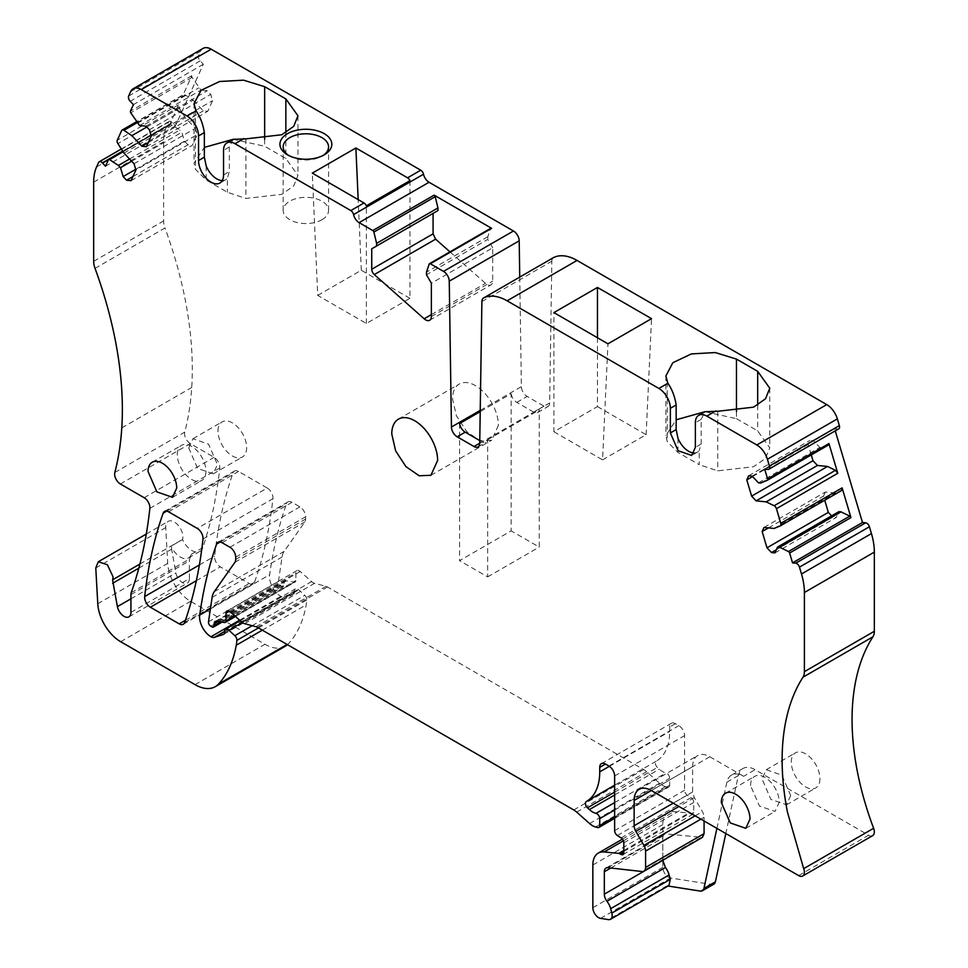 <?xml version="1.0" encoding="UTF-8"?>
<svg xmlns="http://www.w3.org/2000/svg" width="968" height="968" viewBox="0 0 968 968"><rect width="100%" height="100%" fill="white"/><g stroke="black" fill="none" stroke-linecap="round" stroke-linejoin="round"><path stroke-width="0.73" stroke-dasharray="4.84 3.63" d="M233.143 139.307L264.651 146.265L285.863 158.51L297.962 175.402L293.703 185.953L281.785 194.338L245.92 198.452L227.383 192.269L206.172 180.024L195.463 169.327L194.06 163.156L204.345 147.39M409.948 180.653L409.948 298.338L366.376 323.494L317.722 295.397L312.313 173.127M366.376 323.494L366.376 205.809M409.948 298.338L361.294 270.253L317.722 295.397M361.294 270.253L358.172 199.602M95.033 268.378L164.971 228A16.214 9.365 60 0 1 163.604 220.946L163.604 141.776A53.918 31.133 60 0 1 166.508 126.602L168.541 122.113A4.053 2.335 60 0 1 169.158 121.399A4.053 2.335 60 0 1 172.28 122.488L175.462 125.84L203.328 64.263L200.146 60.899A4.053 2.335 60 0 1 198.597 55.684L200.594 51.256A16.214 9.365 60 0 1 203.074 48.4M519.743 277.102L521.377 386.619A8.107 4.683 60 0 0 527.112 396.432L543.931 406.149A8.107 4.683 60 0 0 547.985 406.548A8.107 4.683 60 0 0 549.667 402.954L551.833 261.203A8.107 4.683 60 0 1 553.357 257.706M838.724 428.872A4.053 2.335 60 0 1 837.804 429.054L834.622 428.739L835.251 430.869M872.664 835.614A8.107 4.683 60 0 1 868.599 835.215L755.125 769.705A24.321 14.048 60 0 0 742.964 768.495A24.321 14.048 60 0 0 738.342 775.562L725.818 833.545M713.864 884.135A8.107 4.683 60 0 1 711.77 884.474L670.485 877.988A8.107 4.683 60 0 1 662.79 867.328L662.79 824.615A25.942 14.98 60 0 1 668.174 812.733A25.942 14.98 60 0 1 674.115 811.583L688.696 813.023A4.053 2.335 60 0 1 689.797 813.41L690.886 814.04A4.053 2.335 60 0 0 692.919 814.233A4.053 2.335 60 0 0 693.754 812.382L693.754 802.448A4.053 2.335 60 0 0 691.067 797.596L687.268 795.127A4.053 2.335 60 0 1 684.582 790.275L684.582 735.595A8.107 4.683 60 0 0 678.846 725.661L675.41 723.677A8.107 4.683 60 0 0 671.356 723.278A8.107 4.683 60 0 0 669.675 726.98L669.675 731.481A64.856 37.45 60 0 1 656.244 761.175A64.856 37.45 60 0 1 656.183 761.211L656.183 761.211A4.053 2.335 60 0 0 657.405 767.43L659.329 769.197A16.214 9.365 60 0 0 665.96 772.972A4.053 2.335 60 0 1 669.675 778.272L669.675 785.193A4.053 2.335 60 0 1 668.84 787.045A4.053 2.335 60 0 1 667.545 787.165L665.488 786.609A16.214 9.365 60 0 1 659.559 783.185L646.636 771.726A16.214 9.365 60 0 0 643.672 769.56L327.438 586.983A8.107 4.683 60 0 0 325.95 586.354L314.576 583.305A8.107 4.683 60 0 1 311.599 581.587L300.225 571.495A4.864 2.807 60 0 0 296.898 570.612A4.864 2.807 60 0 0 295.893 572.838L295.893 580.51A3.243 1.875 60 0 1 295.216 581.998A3.243 1.875 60 0 1 294.381 582.131L286.395 580.873A4.864 2.807 60 0 0 285.149 581.078A4.864 2.807 60 0 0 284.132 583.305L284.132 585.156A3.243 1.875 60 0 1 283.467 586.644A3.243 1.875 60 0 1 281.845 586.487L280.696 585.821A3.243 1.875 60 0 1 278.433 581.453L282.051 557.024A24.321 14.048 60 0 1 284.144 551.397L304.859 521.921A8.107 4.683 60 0 0 305.634 519.054L305.634 516.803A8.107 4.683 60 0 0 299.899 506.881L291.997 502.307A8.107 4.683 60 0 0 287.944 501.908A8.107 4.683 60 0 0 286.564 503.675A567.526 327.668 60 0 0 269.649 574.714A16.214 9.365 60 0 0 280.889 596.385A8.107 4.683 60 0 0 284.338 596.978L293.534 594.001A3.243 1.875 60 0 0 293.752 593.904A3.243 1.875 60 0 0 294.417 592.416L294.417 591.097A4.864 2.807 60 0 1 295.421 588.871A4.864 2.807 60 0 1 298.834 589.839L304.787 595.32A4.053 2.335 60 0 1 306.82 599.979A76.206 43.996 60 0 1 306.19 604.855A154.045 88.935 60 0 1 288.524 643.647A40.535 23.401 60 0 1 287.472 644.676M285.245 646.273A40.535 23.401 60 0 1 264.978 644.264L190.587 601.322A32.428 18.719 60 0 1 167.706 563.376L165.722 527.608A12.161 7.018 60 0 1 168.226 521.377A12.161 7.018 60 0 1 177.338 524.366A12.161 7.018 60 0 1 182.892 536.212A12.161 7.018 60 0 1 182.577 539.406A8.107 4.683 60 0 0 182.528 539.563A16.214 9.365 60 0 0 199.977 551.312A16.214 9.365 60 0 0 202.772 547.658A567.526 327.668 60 0 0 219.784 468.016A8.107 4.683 60 0 0 214.097 457.344L190.309 443.61A8.107 4.683 60 0 1 184.767 432.103A324.304 187.235 60 0 0 191.724 387.49A324.304 187.235 60 0 0 164.971 228M819.944 778.659A20.267 11.701 60 0 1 815.746 787.94A20.267 11.701 60 0 1 800.137 782.507A20.267 11.701 60 0 1 791.279 762.106A20.267 11.701 60 0 1 795.478 752.826A20.267 11.701 60 0 1 811.099 758.259A20.267 11.701 60 0 1 819.944 778.659M267.228 488.017A8.107 4.683 60 0 1 272.916 498.689A567.526 327.668 60 0 1 254.584 582.131A8.107 4.683 60 0 1 253.217 583.898A8.107 4.683 60 0 1 249.151 583.498L220.329 566.849A8.107 4.683 60 0 1 214.63 556.164A567.526 327.668 60 0 1 233.094 472.795A8.107 4.683 60 0 1 234.474 471.041A8.107 4.683 60 0 1 238.527 471.44L267.228 488.017L197.278 528.395M217.994 431.123A20.267 11.701 60 0 1 222.192 421.842A20.267 11.701 60 0 1 237.813 427.275A20.267 11.701 60 0 1 246.658 447.676A20.267 11.701 60 0 1 242.46 456.956A20.267 11.701 60 0 1 226.839 451.524A20.267 11.701 60 0 1 217.994 431.123M233.119 139.332L229.331 146.991L229.331 171.614L227.383 178.197L227.383 192.269M288.754 155.509A22.7 13.104 0 0 0 289.819 156.163A22.7 13.104 0 0 0 321.933 156.163L324.219 154.844L321.933 156.163A22.7 13.104 0 0 0 322.997 155.509M130.922 612.393L189.389 578.634A9.728 5.614 60 0 1 187.381 583.087A9.728 5.614 60 0 1 175.861 572.887L171.07 546.182L182.528 539.563M175.462 125.84L105.524 166.23M139.586 125.525L200.933 90.109L192.112 77.392A1.621 0.932 60 0 1 191.797 75.698L182.964 95.215L121.617 130.632M203.328 64.263L133.378 104.641M790.711 795.539L786.512 804.807L770.891 799.386L762.046 778.986L766.245 769.717L781.866 775.138L790.711 795.539M188.76 448.002L192.959 438.734L208.568 444.155L217.425 464.555L213.226 473.824L197.605 468.403L188.76 448.002M321.933 219.724A22.7 13.104 0 0 0 328.575 210.455A22.7 13.104 0 0 0 314.564 198.343A22.7 13.104 0 0 0 289.819 201.187A22.7 13.104 0 0 0 283.176 210.455A22.7 13.104 0 0 0 297.188 222.555A22.7 13.104 0 0 0 321.933 219.724M146.797 127.038L193.213 100.236L185.263 94.924L182.964 95.215L183.46 94.646L136.5 121.762M193.213 100.236L203.28 110.86L207.769 111.308L212.597 100.636L210.734 94.368L207.297 90.738L200.933 90.109M752.112 476.111L813.447 440.694L819.811 447.422L821.929 447.627L828.632 444.881M758.476 482.826L819.811 447.422M774.92 552.885L836.267 517.469L838.905 511.649M776.348 549.739L832.819 517.13L836.267 517.469M129.567 159.018L179.721 130.063L170.937 124.182A1.621 0.932 -120 0 0 170.041 124.049A1.621 0.932 -120 0 0 169.787 124.34L108.452 159.756M131.079 180.665L192.414 145.248L197.242 134.576L135.895 169.993M132.931 176.551L187.925 144.801L192.414 145.248M449.951 251.849L485.488 283.358A8.107 4.683 60 0 0 491.018 284.846A8.107 4.683 60 0 0 492.7 281.131L492.7 247.808L431.365 283.225M492.7 247.808L487.824 239.374L426.489 274.791M479.765 440.597L482.016 441.892A8.107 4.683 -120 0 0 486.069 442.291A8.107 4.683 -120 0 0 487.654 439.75L487.654 576.88L459.57 560.666L511.164 530.875L511.164 393.758L480.213 411.618M694.08 452.976A17.678 10.2 -120 0 0 697.432 452.141A17.678 10.2 -120 0 0 699.198 450.592L699.198 464.676L677.987 452.431L667.291 441.723L665.875 435.552L676.16 419.797M736.466 411.63L736.466 418.672L704.958 411.715L701.159 419.386L701.159 444.022L699.198 450.592M498.399 425.375L491.684 440.21L479.946 440.682L466.697 431.522L456.412 415.829L452.54 398.889A32.428 18.719 60 0 1 459.255 384.042A32.428 18.719 60 0 1 484.254 392.73A32.428 18.719 60 0 1 498.399 425.375M750.575 785.605A20.267 11.701 60 0 1 754.774 776.336A20.267 11.701 60 0 1 770.395 781.757A20.267 11.701 60 0 1 779.24 802.157L775.041 811.438L759.432 806.005L750.575 785.605M134.044 163.725L195.379 128.32L185.311 117.697L179.249 108.21L178.62 104.81L170.102 123.626M170.102 123.638L169.787 124.34M187.925 144.801L184.477 141.171L181.839 132.289L179.721 130.063M195.379 128.32L197.242 134.576M459.57 423.536L459.57 560.666M736.466 418.672L757.678 430.917L769.778 447.797L765.519 458.36L753.6 466.733L717.736 470.847L699.198 464.676M511.164 393.758A8.107 4.683 -120 0 0 516.791 402.398L533.622 412.102A8.107 4.683 -120 0 0 537.676 412.513A8.107 4.683 -120 0 0 539.249 409.96L539.249 547.089L511.164 530.875M597.462 337.759L597.462 406.596L553.902 431.752L553.902 312.603M553.902 431.752L602.556 459.848L607.964 343.809M597.462 406.596L646.128 434.692L602.556 459.848M177.289 454.621A20.267 11.701 60 0 1 181.488 445.341A20.267 11.701 60 0 1 197.109 450.773A20.267 11.701 60 0 1 205.954 471.174A20.267 11.701 60 0 1 201.755 480.455A20.267 11.701 60 0 1 186.134 475.022A20.267 11.701 60 0 1 177.289 454.621M716.901 828.39L726.871 782.192A24.321 14.048 60 0 1 731.505 775.114A24.321 14.048 60 0 1 734.155 774.146A24.321 14.048 60 0 1 743.666 776.324L755.125 769.705M668.961 885.514L666.867 885.841L668.065 886.022M610.808 868.018L662.79 837.998L662.79 860.25M662.79 837.998A8.107 4.683 60 0 1 664.471 834.295A8.107 4.683 60 0 1 666.383 833.932L702.393 837.393M692.604 766.704A24.321 14.048 60 0 1 697.65 755.572A24.321 14.048 60 0 1 709.81 756.77L651.331 790.529L692.604 766.704L692.604 791.969L694.286 797.62L702.393 811.668A8.107 4.683 60 0 1 704.075 817.319L704.075 820.985M709.81 756.77L743.666 776.324M646.128 434.692L651.537 318.666M487.654 576.88L539.249 547.089M487.654 439.75L539.249 409.96M429.211 264.034L490.546 228.617L487.824 236.724L487.824 239.374M764.018 527.451L825.365 492.034L835.432 493.027L841.495 490.546M825.365 492.034L823.502 496.148L824.724 500.238M832.819 517.13L831.609 515.859M811.257 454.924L808.147 444.469L810.01 440.355L813.447 440.694M487.824 236.724L426.489 272.141M123.977 153.101L185.311 117.697M135.702 169.327L184.477 141.171M131.684 161.245L181.839 132.289M189.389 578.634L189.389 560.871A8.107 4.683 60 0 1 189.692 558.923A567.526 327.668 60 0 0 191.301 554.277A16.214 9.365 60 0 1 188.506 557.931A16.214 9.365 60 0 1 171.07 546.182M768.519 527.887L823.502 496.148M774.085 528.443L835.432 493.027M752.547 476.571L808.147 444.469M748.663 475.772L810.01 440.355M760.594 483.044L821.929 447.627M148.298 142.599L203.28 110.86M146.434 146.713L207.769 111.308M151.262 136.052L212.597 100.636M149.399 129.785L210.734 94.368M145.95 126.155L207.297 90.738M137.468 123.287L198.815 87.87M239.653 620.198L280.889 596.385M834.622 428.739L764.684 469.117M222.265 180.568A17.678 10.2 -120 0 0 225.617 179.746A17.678 10.2 -120 0 0 227.383 178.197M195.463 109.747L195.463 169.327M206.172 165.952L206.172 180.024M130.656 91.645L200.594 51.256M264.651 139.235L264.651 146.265M285.863 132.689L285.863 158.51M245.92 138.872L245.92 198.452M229.331 146.991L223.547 150.343M138.835 568.155L171.094 549.534M139.924 564.029L182.577 539.406M200.146 60.899L130.208 101.289M202.977 539.079L272.916 498.689M168.577 511.818L238.527 471.44M166.738 511.104L233.094 472.795M199.372 564.973L214.63 556.164M196.335 580.703L220.329 566.849M185.42 620.294L249.151 583.498M184.646 622.509L254.584 582.131M223.547 174.966L229.331 171.614M185.263 94.924L137.105 122.718M170.937 124.182L123.13 151.782M431.365 314.612L485.488 283.358M431.365 316.548L492.7 281.131M479.729 443.223L482.016 441.892M701.159 444.022L695.363 447.361M701.159 419.386L695.363 422.738M667.291 382.142L667.291 441.723M677.987 438.347L677.987 452.431M757.678 405.096L757.678 430.917M717.736 411.279L717.736 470.847M179.249 108.21L117.915 143.615M178.62 104.81L117.273 140.227M130.922 594.63L189.389 560.871M131.225 592.682L189.692 558.923M130.922 598.829L175.861 572.887M666.867 885.841L608.4 919.6M607.904 867.691L666.383 833.932M700.481 837.744L642.002 871.515M700.892 819.146L704.075 817.319M695.157 815.842L702.393 811.668M694.286 797.62L678.943 806.477M692.604 791.969L673.208 803.174M192.112 77.392L130.765 112.808M191.797 75.698L130.45 111.114M172.28 122.488L122.706 151.117M98.591 162.503L168.541 122.113M96.558 166.992L166.508 126.602M93.666 182.153L163.604 141.776M93.666 261.324L163.604 220.946M121.787 427.88L191.724 387.49M114.829 472.481L184.767 432.103M120.371 483.988L190.309 443.61M144.159 497.721L214.097 457.344M149.846 508.406L219.784 468.016M191.301 554.277L202.772 547.658M95.784 567.986L165.722 527.608M97.768 603.754L167.706 563.376M120.649 641.699L190.587 601.322M195.04 684.642L264.978 644.264M287.109 644.458L288.524 643.647M262.34 630.168L306.19 604.855M258.444 627.917L306.82 599.979M252.152 625.703L304.787 595.32M242.29 622.485L298.834 589.839M224.479 631.475L294.417 591.097M224.479 632.794L294.417 592.416M223.995 634.149L293.534 594.001M224.479 631.547L284.338 596.978M210.407 608.92L269.649 574.714M220.208 541.983L286.564 503.675M222.047 542.697L291.997 502.307M229.96 547.259L299.899 506.881M235.696 557.193L305.634 516.803M235.696 559.431L305.634 519.054M234.922 562.299L304.859 521.921M214.206 591.775L284.144 551.397M212.113 597.401L282.051 557.024M208.495 621.831L278.433 581.453M210.758 626.199L280.696 585.821M211.907 626.865L281.845 586.487M220.51 621.892L284.132 585.156M217.982 621.492L284.132 583.305M216.457 621.262L286.395 580.873M224.443 622.509L294.381 582.131M234.728 615.829L295.893 580.51M229.392 611.231L295.893 572.838M230.275 611.885L300.225 571.495M241.661 621.976L311.599 581.587M244.626 623.682L314.576 583.305M256.012 626.732L325.95 586.354M257.5 627.373L327.438 586.983M573.734 809.95L643.672 769.56M576.698 812.104L646.636 771.726M589.621 823.562L659.559 783.185M595.55 826.987L665.488 786.609M597.607 827.543L667.545 787.165M614.644 816.968L669.675 785.193M614.644 810.047L669.675 778.272M614.644 802.593L665.96 772.972M614.644 794.994L659.329 769.197M614.644 792.114L657.405 767.43M656.244 761.175L586.354 801.516M609.344 766.317L669.675 731.481M675.41 723.677L669.675 726.98M608.908 766.039L678.846 725.661M614.644 775.973L684.582 735.595M614.644 830.653L684.582 790.275M617.33 835.505L687.268 795.127M621.129 837.973L691.067 797.596M623.815 842.825L693.754 802.448M690.886 814.04L693.754 812.382M623.815 851.501L689.797 813.41M623.815 850.485L688.696 813.023M623.392 840.865L674.115 811.583M592.852 864.993L662.79 824.615M592.852 907.706L662.79 867.328M600.547 918.366L670.485 877.988M700.3 891.092L711.77 884.474M726.871 782.192L738.342 775.562M798.66 875.592L868.599 835.215M837.804 429.054L767.854 469.432M481.895 301.592L551.833 261.203M479.729 443.332L549.667 402.954M533.622 412.102L543.931 406.149M516.791 402.398L527.112 396.432M480.225 410.384L521.377 386.619M128.647 96.062L198.597 55.684M194.06 103.576L194.06 163.156M297.962 115.821L297.962 175.402M289.819 156.163L287.532 154.844M786.512 804.819L815.746 787.94M766.245 769.717L795.478 752.826M164.524 511.419L234.474 471.041M183.267 624.275L253.217 583.898M192.959 438.722L222.192 421.842M213.226 473.836L242.46 456.956M328.575 210.455L328.575 146.906M283.176 210.455L283.176 146.906M170.041 124.049L122.827 151.31M697.432 452.141L691.696 455.456M430.917 475.3L491.684 440.222M398.489 419.132L459.255 384.042M725.54 793.215L754.774 776.336M745.808 828.318L775.041 811.438M665.875 375.971L665.875 435.552M769.778 388.216L769.778 447.797M172.522 497.334L201.755 480.455M152.254 462.232L181.488 445.341M429.683 320.263L491.018 284.846M128.901 616.846L187.381 583.087M606.004 868.054L664.471 834.295M639.17 789.331L697.65 755.572M121.351 148.999L169.158 121.399M188.506 557.931L199.977 551.312M146.289 534.046L168.226 521.377M240.258 620.718L295.421 588.871M223.802 634.282L293.752 593.904M217.994 542.286L287.944 501.908M221.999 622.134L283.467 586.644M215.198 621.456L285.149 581.078M235.478 616.495L295.216 581.998M226.96 610.99L296.898 570.612M614.644 818.335L668.84 787.045M601.418 763.655L671.356 723.278M622.969 854.611L692.919 814.233M622.4 839.159L668.174 812.733M731.505 775.114L742.964 768.495M478.047 446.926L486.069 442.291M537.676 412.513L547.985 406.548M225.617 179.746L219.881 183.049"/><path stroke-width="1.45" d="M490.546 228.617A1.621 0.932 60 0 1 490.836 228.254A1.621 0.932 60 0 1 491.647 228.339L434.136 195.137A1.621 0.932 60 0 1 435.225 196.686L437.947 207.926L376.613 243.343L373.89 232.09A1.621 0.932 60 0 0 372.801 230.553L359.104 222.64A8.107 4.683 60 0 1 353.574 214.593A4.053 2.335 60 0 0 350.815 210.576L235.006 143.712A16.214 9.365 -120 0 0 226.899 142.913L233.119 139.332L245.92 138.872L281.785 134.758L293.703 126.372L297.962 115.821L285.863 98.93L264.651 86.684L243.476 80.162L219.579 81.518L201.029 90.314L194.06 103.576L196.044 110.872C200.231 116.801 202.99 124.025 204.345 132.555L198.549 135.907A16.214 9.365 -120 0 0 187.078 116.051L141.243 89.588L211.181 49.199L420.753 170.199A4.053 2.335 60 0 1 423.512 174.216A8.107 4.683 60 0 0 429.042 182.262L513.464 231.001A8.107 4.683 60 0 1 519.199 240.814L519.743 277.102M358.172 199.602L355.885 147.971L312.313 173.127L363.992 202.965A4.053 2.335 -120 0 1 366.376 205.809L409.948 180.653A4.053 2.335 60 0 0 407.564 177.809L420.753 170.199M355.885 147.971L407.564 177.809M324.219 154.844L324.219 154.844A25.942 14.98 0 0 0 324.219 133.657A25.942 14.98 0 0 0 287.532 133.657A25.942 14.98 0 0 0 287.532 154.844A25.942 14.98 0 0 0 324.219 154.844M204.345 132.555L204.345 157.191L206.172 165.952A17.678 10.2 -120 0 0 222.265 180.568M132.289 107.061L133.378 104.641L130.196 101.289A4.053 2.335 60 0 1 128.647 96.062L130.656 91.645A16.214 9.365 60 0 1 133.136 88.778L203.074 48.4A16.214 9.365 60 0 1 211.181 49.199M553.357 257.706A8.107 4.683 60 0 1 553.502 257.609A8.107 4.683 60 0 1 553.66 257.524A48.642 28.084 60 0 1 577.049 260.44L826.757 404.6A16.214 9.365 60 0 1 837.344 418.89L839.353 425.618A4.053 2.335 60 0 1 838.724 428.872L768.786 469.25A4.053 2.335 60 0 1 767.854 469.432L764.684 469.117L767.612 478.966A1.621 0.932 60 0 1 767.358 480.273A1.621 0.932 60 0 1 767.297 480.297L760.594 483.044L758.476 482.826L752.112 476.111L748.663 475.772L746.8 479.886L752.547 476.571M835.251 430.869L862.488 522.49L865.658 522.805A4.053 2.335 60 0 1 869.409 526.761L871.442 533.598A53.918 31.133 60 0 1 874.334 552.123L874.334 631.281A16.214 9.365 60 0 1 872.942 636.799A243.222 140.433 60 0 0 857.418 771.823A243.222 140.433 60 0 0 873.62 828.281A8.107 4.683 60 0 1 872.664 835.614L802.714 876.004A8.107 4.683 60 0 1 798.66 875.592L651.331 790.529A24.321 14.048 60 0 0 639.17 789.331A24.321 14.048 60 0 0 634.137 800.463L651.331 790.529M716.901 828.39L703.942 888.406L715.4 881.788L725.818 833.545M715.4 881.788A8.107 4.683 60 0 1 713.864 884.135L702.393 890.754A8.107 4.683 60 0 1 700.3 891.092L668.065 886.022M287.472 644.676A40.535 23.401 60 0 1 285.245 646.273L215.307 686.651A40.535 23.401 60 0 1 195.04 684.642L120.649 641.699A32.428 18.719 60 0 1 97.768 603.754L95.784 567.986L98.288 561.755L107.388 564.743L112.953 576.589A12.161 7.018 60 0 1 112.639 579.784L139.924 564.029M133.136 88.778A16.214 9.365 60 0 1 141.243 89.588M204.345 147.39L233.143 139.307M226.899 142.913A16.214 9.365 -120 0 0 223.547 150.343L223.547 174.966A17.678 10.2 -120 0 1 219.881 183.049A17.678 10.2 -120 0 1 206.257 178.318A17.678 10.2 -120 0 1 198.549 160.531L198.549 135.907M322.997 155.509A22.7 13.104 0 0 0 328.575 146.906A22.7 13.104 0 0 0 314.564 134.794A22.7 13.104 0 0 0 289.819 137.637A22.7 13.104 0 0 0 283.176 146.906A22.7 13.104 0 0 0 288.754 155.509M802.714 876.004A8.107 4.683 60 0 0 803.682 868.659L787.48 812.212A243.222 140.433 60 0 1 803.004 677.189L872.942 636.799M122.706 151.117L102.342 162.866A4.053 2.335 60 0 0 99.22 161.789A4.053 2.335 60 0 0 98.591 162.503L96.558 166.992A53.918 31.133 60 0 0 93.666 182.153L93.666 261.324A16.214 9.365 60 0 0 95.033 268.378A324.304 187.235 60 0 1 121.787 427.88A324.304 187.235 60 0 1 114.829 472.481A8.107 4.683 60 0 0 120.371 483.988L144.159 497.721A8.107 4.683 60 0 1 149.846 508.406A567.526 327.668 60 0 1 132.822 588.048A567.526 327.668 60 0 1 131.225 592.682A8.107 4.683 60 0 0 130.922 594.63L130.922 612.393A9.728 5.614 60 0 1 128.901 616.846A9.728 5.614 60 0 1 117.394 606.646L112.59 579.953A8.107 4.683 60 0 1 112.639 579.784M108.44 159.756L105.524 166.23L102.342 162.866M179.213 623.876L150.391 607.239A8.107 4.683 60 0 1 144.692 596.542A567.526 327.668 60 0 1 163.156 513.185A8.107 4.683 60 0 1 164.524 511.419A8.107 4.683 60 0 1 168.577 511.818L197.278 528.395A8.107 4.683 60 0 1 202.977 539.079A567.526 327.668 60 0 1 184.646 622.509A8.107 4.683 60 0 1 183.267 624.275A8.107 4.683 60 0 1 179.213 623.876L185.42 620.294M146.797 127.038L131.878 135.653L123.916 130.329A3.243 1.875 -120 0 0 122.113 130.063A3.243 1.875 -120 0 0 121.617 130.632L117.273 140.227A3.243 1.875 -120 0 0 117.915 143.615L123.977 153.101L134.044 163.725L135.895 169.993L131.079 180.665L126.578 180.217L132.931 176.551M767.612 478.966L828.947 443.55A1.621 0.932 60 0 1 828.705 444.856A1.621 0.932 60 0 1 828.632 444.881L767.418 480.225M777.558 547.065L779.676 547.271L841.023 511.854L838.905 511.649L777.558 547.065L774.92 552.885L771.484 552.546L776.348 549.739M862.488 522.49L792.538 562.88L789.61 553.018A1.621 0.932 60 0 0 788.46 551.542L849.807 516.125A1.621 0.932 60 0 1 850.957 517.602L842.124 487.884L780.777 523.301A3.243 1.875 -120 0 1 780.281 525.902A3.243 1.875 -120 0 1 780.147 525.963L774.085 528.443L764.018 527.451L762.155 531.565L768.519 527.887M123.13 151.782L109.602 159.599A1.621 0.932 -120 0 0 108.694 159.466A1.621 0.932 -120 0 0 108.452 159.756M109.602 159.599L118.386 165.468L129.567 159.018M449.951 251.849L435.624 239.156L433.083 233.845L433.083 213.396L371.736 248.8L376.613 245.993L376.613 243.343M433.083 233.845L371.736 269.261L371.736 248.8M371.736 269.261A4.864 2.807 -120 0 0 374.289 274.561L424.141 318.774L431.365 314.612M424.141 318.774A8.107 4.683 60 0 0 429.683 320.263A8.107 4.683 60 0 0 431.365 316.548L431.365 283.225L426.489 274.791L426.489 272.141L429.211 264.034A1.621 0.932 60 0 1 429.489 263.671A1.621 0.932 60 0 1 430.3 263.756L491.647 228.339M430.3 263.756L443.526 271.379A8.107 4.683 60 0 1 449.249 281.192L451.439 426.997A8.107 4.683 60 0 0 457.174 436.81L473.993 446.526L479.729 443.223M480.213 411.618L459.57 423.536A8.107 4.683 -120 0 0 465.197 432.176L479.765 440.597M676.16 419.797L704.958 411.715L717.736 411.279L753.6 407.153L765.519 398.78L769.778 388.216L757.678 371.337L736.466 359.092L715.291 352.558L691.394 353.913L672.845 362.71L665.875 375.971L667.86 383.267C672.046 389.196 674.805 396.432 676.16 404.963L670.364 408.302A16.214 9.365 -120 0 0 658.893 388.446L507.111 300.818L577.049 260.44M670.364 408.302L670.364 432.938L678.084 450.713L691.696 455.444L695.363 447.361L695.363 422.738A16.214 9.365 -120 0 1 698.715 415.32A16.214 9.365 -120 0 1 706.821 416.119L756.819 444.977A16.214 9.365 60 0 1 767.406 459.268L769.403 466.007A4.053 2.335 60 0 1 768.786 469.25M676.16 404.963L676.16 429.586L677.987 438.347A17.678 10.2 -120 0 0 694.08 452.976M437.633 460.453L430.917 475.288L419.18 475.772L405.931 466.612L395.646 450.919L391.774 433.979A32.428 18.719 60 0 1 398.489 419.132A32.428 18.719 60 0 1 423.476 427.82A32.428 18.719 60 0 1 437.633 460.453M721.341 802.496A20.267 11.701 60 0 1 725.54 793.215A20.267 11.701 60 0 1 741.161 798.636A20.267 11.701 60 0 1 750.006 819.037L745.808 828.318L730.187 822.885L721.341 802.496M553.902 312.603L607.964 343.809L651.537 318.666L597.462 287.448L553.902 312.603M597.462 337.759L597.462 287.448M703.942 888.406A8.107 4.683 60 0 1 702.393 890.754M668.961 885.514L670.304 879.331L611.824 913.09A8.107 4.683 -120 0 1 610.493 919.273A8.107 4.683 -120 0 1 608.4 919.6L600.547 918.366A8.107 4.683 60 0 1 592.852 907.706L592.852 864.993A25.942 14.98 60 0 1 598.224 853.123A25.942 14.98 60 0 1 604.177 851.961L618.758 853.401A4.053 2.335 60 0 1 619.859 853.788L620.948 854.417L623.815 852.76L623.815 842.825A4.053 2.335 60 0 0 621.129 837.973L617.33 835.505A4.053 2.335 60 0 1 614.644 830.653L614.644 775.973A8.107 4.683 60 0 0 608.908 766.039L605.472 764.055A8.107 4.683 60 0 0 601.418 763.655A8.107 4.683 60 0 0 599.736 767.37L605.472 764.055M662.79 860.25L665.44 867.497A12.971 7.49 60 0 1 669.118 874.927L670.304 879.331M643.914 871.152L702.393 837.393L704.075 833.678L645.595 867.437A8.107 4.683 -120 0 1 643.914 871.152A8.107 4.683 -120 0 1 642.002 871.515L607.904 867.691A8.107 4.683 60 0 0 606.004 868.054A8.107 4.683 60 0 0 604.322 871.769L604.322 894.154A8.107 4.683 -120 0 0 606.96 901.256A12.971 7.49 60 0 1 610.651 908.686L611.824 913.09M704.075 820.985L704.075 833.678M433.083 213.396L437.947 210.576L437.947 207.926M842.124 487.884L841.628 490.486L780.281 525.902M831.609 515.859L828.33 512.387L824.724 500.238M849.807 516.125L841.023 511.854M828.947 443.55L837.78 473.279L776.445 508.684A3.243 1.875 -120 0 0 774.146 505.732L766.184 501.872L827.531 466.455L817.464 465.451L812.975 460.707L811.257 454.924M827.531 466.455L835.481 470.327L774.146 505.732M837.78 473.279L835.481 470.327M176.721 488.053L172.522 497.322L156.901 491.901L148.056 471.501A20.267 11.701 60 0 1 152.254 462.232A20.267 11.701 60 0 1 167.875 467.653A20.267 11.701 60 0 1 176.721 488.053M437.947 210.576L376.613 245.993M126.578 180.217L123.142 176.587L135.702 169.327M123.142 176.587L120.504 167.706L131.684 161.245M120.504 167.706L118.386 165.468M673.208 803.174L634.137 825.728A8.107 4.683 -120 0 0 635.807 831.379L643.914 845.427A8.107 4.683 60 0 1 645.595 851.078L645.595 867.437M634.137 825.728L634.137 800.463M788.46 551.542L779.676 547.271M771.484 552.546L766.983 547.803L828.33 512.387M766.983 547.803L762.155 531.565M766.184 501.872L756.129 500.867L817.464 465.451M756.129 500.867L751.628 496.124L812.975 460.707M751.628 496.124L746.8 479.886M131.878 135.653L141.933 146.277L148.298 142.599M141.933 146.277L146.434 146.713L151.262 136.052L149.399 129.785L145.95 126.155L139.586 125.525L130.765 112.808A1.621 0.932 -120 0 1 130.45 111.114L132.277 107.061M239.653 620.198L210.939 636.762A8.107 4.683 60 0 0 214.4 637.355L223.596 634.379A3.243 1.875 60 0 0 223.802 634.282A3.243 1.875 60 0 0 224.479 632.794L224.479 631.475A4.864 2.807 60 0 1 225.483 629.248A4.864 2.807 60 0 1 228.896 630.216L234.849 635.698A4.053 2.335 60 0 1 236.882 640.368A76.206 43.996 60 0 1 236.252 645.232A154.045 88.935 60 0 1 218.574 684.025A40.535 23.401 60 0 1 215.307 686.651M210.939 636.762A16.214 9.365 60 0 1 199.698 615.091A567.526 327.668 60 0 1 216.626 544.052A8.107 4.683 60 0 1 217.994 542.286A8.107 4.683 60 0 1 222.047 542.697L229.96 547.259A8.107 4.683 60 0 1 235.696 557.193L235.696 559.431A8.107 4.683 60 0 1 234.922 562.299L214.206 591.775A24.321 14.048 60 0 0 212.113 597.401L208.495 621.831A3.243 1.875 60 0 0 210.758 626.199L211.907 626.865A3.243 1.875 60 0 0 213.529 627.022L221.999 622.134M599.736 767.37L599.736 771.859A64.856 37.45 60 0 1 586.306 801.552A64.856 37.45 60 0 1 586.245 801.589L586.245 801.589A4.053 2.335 60 0 0 587.455 807.808L589.391 809.575A16.214 9.365 60 0 0 596.022 813.35A4.053 2.335 60 0 1 599.736 818.65L599.736 825.571A4.053 2.335 60 0 1 598.889 827.422A4.053 2.335 60 0 1 597.607 827.543L595.55 826.987A16.214 9.365 60 0 1 589.621 823.562L576.698 812.104A16.214 9.365 60 0 0 573.734 809.95L257.5 627.373A8.107 4.683 60 0 0 256.012 626.732L244.626 623.682A8.107 4.683 60 0 1 241.661 621.976L230.275 611.885A4.864 2.807 60 0 0 226.96 610.99A4.864 2.807 60 0 0 225.955 613.216L225.955 620.899A3.243 1.875 60 0 1 225.278 622.376A3.243 1.875 60 0 1 224.443 622.509L216.457 621.262A4.864 2.807 60 0 0 215.198 621.456A4.864 2.807 60 0 0 214.194 623.682L214.194 625.534A3.243 1.875 60 0 1 213.529 627.022M623.815 852.76A4.053 2.335 60 0 1 622.969 854.611A4.053 2.335 60 0 1 620.948 854.417M792.538 562.88L795.72 563.194A4.053 2.335 60 0 1 799.459 567.139L801.492 573.976A53.918 31.133 60 0 1 804.396 592.501L804.396 671.671A16.214 9.365 60 0 1 803.004 677.189M776.445 508.684L780.777 523.301M473.993 446.526A8.107 4.683 60 0 0 478.047 446.926A8.107 4.683 60 0 0 479.729 443.332L481.895 301.592A8.107 4.683 60 0 1 483.564 297.987A8.107 4.683 60 0 1 483.722 297.902A48.642 28.084 60 0 1 507.111 300.818M196.044 110.872L187.078 116.051M350.815 210.576L363.992 202.965M243.972 138.545L235.006 143.712M264.651 86.684L264.651 139.235M285.863 98.93L285.863 132.689M803.682 868.659L873.62 828.281M112.615 583.293L138.835 568.155M163.156 513.185L166.738 511.104M144.692 596.542L199.372 564.973M150.391 607.239L196.335 580.703M137.105 122.718L123.916 130.329M789.61 553.018L850.957 517.602M373.89 232.09L435.225 196.686M372.801 230.553L434.136 195.137M435.624 239.156L374.289 274.561M457.174 436.81L465.197 432.176M667.86 383.267L658.893 388.446M676.16 429.586L670.364 432.938M715.788 410.94L706.821 416.119M736.466 359.092L736.466 411.63M757.678 371.337L757.678 405.096M117.394 606.646L130.922 598.829M610.651 908.686L669.118 874.927M606.96 901.256L665.44 867.497M662.79 860.383L604.322 894.154M604.322 871.769L610.808 868.018M645.595 851.078L700.892 819.146M643.914 845.427L695.157 815.842M678.943 806.477L635.807 831.379M841.495 490.546L780.402 525.818M218.574 684.025L287.109 644.458M236.252 645.232L262.34 630.168M236.882 640.368L258.444 627.917M234.849 635.698L252.152 625.703M228.896 630.216L242.29 622.485M214.4 637.355L224.479 631.547M199.698 615.091L210.407 608.92M216.626 544.052L220.208 541.983M214.194 625.534L220.51 621.892M214.194 623.682L217.982 621.492M225.955 620.899L234.728 615.829M225.955 613.216L229.392 611.231M599.736 825.571L614.644 816.968M599.736 818.65L614.644 810.047M596.022 813.35L614.644 802.593M589.391 809.575L614.644 794.994M587.455 807.808L614.644 792.114M586.354 801.516L614.644 785.193L586.306 801.552M599.736 771.859L609.344 766.317M619.859 853.788L623.815 851.501M618.758 853.401L623.815 850.485M604.177 851.961L623.392 840.865M804.396 671.671L874.334 631.281M804.396 592.501L874.334 552.123M801.492 573.976L871.442 533.598M799.459 567.139L869.409 526.761M795.72 563.194L865.658 522.805M769.403 466.007L839.353 425.618M767.406 459.268L837.344 418.89M756.819 444.977L826.757 404.6M483.722 297.902L553.66 257.524M451.439 426.997L480.225 410.384M449.249 281.192L519.199 240.814M443.526 271.379L513.464 231.001M359.104 222.64L429.042 182.262M353.574 214.593L423.512 174.216M204.345 157.191L198.549 160.531M136.5 121.762L122.113 130.063M767.358 480.273L828.705 444.856M122.827 151.31L108.694 159.466M429.489 263.671L490.836 228.254M704.934 411.727L698.715 415.32M668.961 885.502L610.493 919.273M99.22 161.789L121.351 148.999M98.288 561.755L146.289 534.046M225.483 629.248L240.258 620.718M225.278 622.376L235.478 616.495M598.889 827.422L614.644 818.335M598.224 853.123L622.4 839.159M483.564 297.987L553.502 257.609"/></g></svg>
